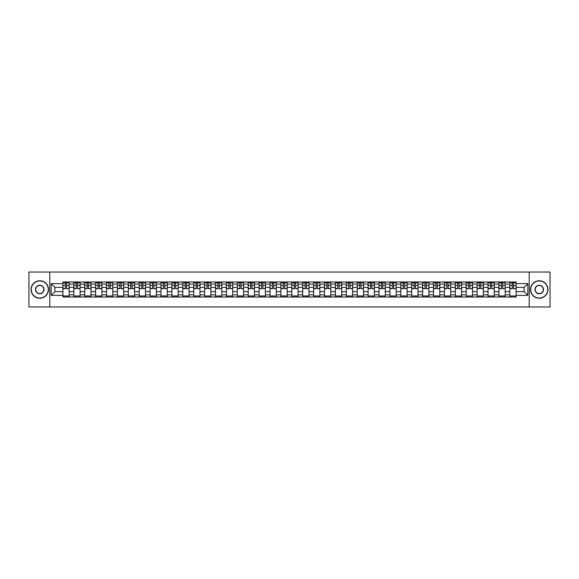 <?xml version="1.0" encoding="UTF-8"?>
<svg xmlns="http://www.w3.org/2000/svg" width="579" height="579" viewBox="0 0 579 579"><rect width="100%" height="100%" fill="white"/><g stroke="black" fill="none" stroke-linecap="round" stroke-linejoin="round"><path stroke-width="0.87" d="M529.228 306.971L550.05 306.971L550.05 272.029L28.95 272.029L28.95 306.971L529.228 306.971L529.228 272.029M73.808 297.013L73.808 284.123L69.198 284.123L69.198 297.013M69.198 284.123L69.198 281.987M73.808 284.123L73.808 281.987M80.097 281.987L80.097 297.013M84.708 297.013L84.708 281.987M90.997 281.987L90.997 297.013M95.607 297.013L95.607 281.987M101.897 281.987L101.897 297.013M106.507 297.013L106.507 281.987M112.796 281.987L112.796 297.013M117.407 297.013L117.407 281.987M123.696 281.987L123.696 297.013M128.306 297.013L128.306 281.987M134.596 281.987L134.596 297.013M139.206 297.013L139.206 281.987M145.495 281.987L145.495 297.013M150.106 297.013L150.106 281.987M156.395 281.987L156.395 297.013M161.005 297.013L161.005 281.987M167.295 281.987L167.295 297.013M171.905 297.013L171.905 281.987M178.194 281.987L178.194 297.013M182.805 297.013L182.805 281.987M189.094 281.987L189.094 297.013M193.704 297.013L193.704 281.987M199.994 281.987L199.994 297.013M204.604 297.013L204.604 281.987M210.894 281.987L210.894 297.013M215.504 297.013L215.504 281.987M221.793 281.987L221.793 297.013M226.403 297.013L226.403 281.987M232.693 281.987L232.693 297.013M237.303 297.013L237.303 281.987M243.593 281.987L243.593 297.013M248.203 297.013L248.203 281.987M254.492 281.987L254.492 297.013M259.103 297.013L259.103 281.987M265.392 281.987L265.392 297.013M270.009 297.013L270.009 281.987M276.292 281.987L276.292 297.013M280.909 297.013L280.909 281.987M287.191 281.987L287.191 297.013M291.809 297.013L291.809 281.987M298.091 281.987L298.091 297.013M302.708 297.013L302.708 281.987M308.991 281.987L308.991 297.013M313.608 297.013L313.608 281.987M319.897 281.987L319.897 297.013M324.508 297.013L324.508 281.987M330.797 281.987L330.797 297.013M335.407 297.013L335.407 281.987M341.697 281.987L341.697 297.013M346.307 297.013L346.307 281.987M352.597 281.987L352.597 297.013M357.207 297.013L357.207 281.987M363.496 281.987L363.496 297.013M368.106 297.013L368.106 281.987M374.396 281.987L374.396 297.013M379.006 297.013L379.006 281.987M385.296 281.987L385.296 297.013M389.906 297.013L389.906 281.987M396.195 281.987L396.195 297.013M400.806 297.013L400.806 281.987M407.095 281.987L407.095 297.013M411.705 297.013L411.705 281.987M417.995 281.987L417.995 297.013M422.605 297.013L422.605 281.987M428.894 281.987L428.894 297.013M433.505 297.013L433.505 281.987M439.794 281.987L439.794 297.013M444.404 297.013L444.404 281.987M450.694 281.987L450.694 297.013M455.304 297.013L455.304 281.987M461.593 281.987L461.593 297.013M466.204 297.013L466.204 281.987M472.493 281.987L472.493 297.013M477.103 297.013L477.103 281.987M483.393 281.987L483.393 297.013M488.003 297.013L488.003 281.987M494.292 281.987L494.292 297.013M498.903 297.013L498.903 281.987M505.192 281.987L505.192 297.013M509.802 297.013L509.802 281.987M509.802 291.664L505.192 291.664M498.903 291.664L494.292 291.664M488.003 291.664L483.393 291.664M477.103 291.664L472.493 291.664M466.204 291.664L461.593 291.664M455.304 291.664L450.694 291.664M444.404 291.664L439.794 291.664M433.505 291.664L428.894 291.664M422.605 291.664L417.995 291.664M411.705 291.664L407.095 291.664M400.806 291.664L396.195 291.664M389.906 291.664L385.296 291.664M379.006 291.664L374.396 291.664M368.106 291.664L363.496 291.664M357.207 291.664L352.597 291.664M346.307 291.664L341.697 291.664M335.407 291.664L330.797 291.664M324.508 291.664L319.897 291.664M313.608 291.664L308.991 291.664M302.708 291.664L298.091 291.664M291.809 291.664L287.191 291.664M280.909 291.664L276.292 291.664M270.009 291.664L265.392 291.664M259.103 291.664L254.492 291.664M248.203 291.664L243.593 291.664M237.303 291.664L232.693 291.664M226.403 291.664L221.793 291.664M215.504 291.664L210.894 291.664M204.604 291.664L199.994 291.664M193.704 291.664L189.094 291.664M182.805 291.664L178.194 291.664M171.905 291.664L167.295 291.664M161.005 291.664L156.395 291.664M150.106 291.664L145.495 291.664M139.206 291.664L134.596 291.664M128.306 291.664L123.696 291.664M117.407 291.664L112.796 291.664M106.507 291.664L101.897 291.664M95.607 291.664L90.997 291.664M84.708 291.664L80.097 291.664M73.808 291.664L69.198 291.664M509.802 287.336L505.192 287.336M498.903 287.336L494.292 287.336M488.003 287.336L483.393 287.336M477.103 287.336L472.493 287.336M466.204 287.336L461.593 287.336M455.304 287.336L450.694 287.336M444.404 287.336L439.794 287.336M433.505 287.336L428.894 287.336M422.605 287.336L417.995 287.336M411.705 287.336L407.095 287.336M400.806 287.336L396.195 287.336M389.906 287.336L385.296 287.336M379.006 287.336L374.396 287.336M368.106 287.336L363.496 287.336M357.207 287.336L352.597 287.336M346.307 287.336L341.697 287.336M335.407 287.336L330.797 287.336M324.508 287.336L319.897 287.336M313.608 287.336L308.991 287.336M302.708 287.336L298.091 287.336M291.809 287.336L287.191 287.336M280.909 287.336L276.292 287.336M270.009 287.336L265.392 287.336M259.103 287.336L254.492 287.336M248.203 287.336L243.593 287.336M237.303 287.336L232.693 287.336M226.403 287.336L221.793 287.336M215.504 287.336L210.894 287.336M204.604 287.336L199.994 287.336M193.704 287.336L189.094 287.336M182.805 287.336L178.194 287.336M171.905 287.336L167.295 287.336M161.005 287.336L156.395 287.336M150.106 287.336L145.495 287.336M139.206 287.336L134.596 287.336M128.306 287.336L123.696 287.336M117.407 287.336L112.796 287.336M106.507 287.336L101.897 287.336M95.607 287.336L90.997 287.336M84.708 287.336L80.097 287.336M73.808 287.336L69.198 287.336M54.875 291.664L62.908 291.664L62.908 287.336L54.875 287.336L54.875 291.664L51.169 295.37L51.169 283.63L62.908 283.63L62.908 287.336M516.092 287.336L516.092 291.664L524.125 291.664L524.125 287.336L516.092 287.336L516.092 281.987L62.908 281.987L62.908 283.63M516.092 283.63L527.831 283.63L527.831 295.37L516.092 295.37L516.092 291.664M62.908 291.664L62.908 297.013L516.092 297.013L516.092 295.37M62.908 295.37L51.169 295.37M49.772 306.971L49.772 272.029M69.198 295.963L62.908 295.963M65.456 283.037L66.643 283.037M80.097 295.963L73.808 295.963M76.356 283.037L77.543 283.037M90.997 295.963L84.708 295.963M87.255 283.037L88.442 283.037M101.897 295.963L95.607 295.963M98.155 283.037L99.342 283.037M112.796 295.963L106.507 295.963M109.055 283.037L110.249 283.037M123.696 295.963L117.407 295.963M119.954 283.037L121.149 283.037M134.596 295.963L128.306 295.963M130.854 283.037L132.048 283.037M145.495 295.963L139.206 295.963M141.754 283.037L142.948 283.037M156.395 295.963L150.106 295.963M152.661 283.037L153.848 283.037M167.295 295.963L161.005 295.963M163.56 283.037L164.747 283.037M178.194 295.963L171.905 295.963M174.46 283.037L175.647 283.037M189.094 295.963L182.805 295.963M185.36 283.037L186.547 283.037M199.994 295.963L193.704 295.963M196.259 283.037L197.446 283.037M210.894 295.963L204.604 295.963M207.159 283.037L208.346 283.037M221.793 295.963L215.504 295.963M218.059 283.037L219.246 283.037M232.693 295.963L226.403 295.963M228.958 283.037L230.145 283.037M243.593 295.963L237.303 295.963M239.858 283.037L241.045 283.037M254.492 295.963L248.203 295.963M250.758 283.037L251.945 283.037M265.392 295.963L259.103 295.963M261.657 283.037L262.844 283.037M276.292 295.963L270.009 295.963M272.557 283.037L273.744 283.037M287.191 295.963L280.909 295.963M283.457 283.037L284.644 283.037M298.091 295.963L291.809 295.963M294.356 283.037L295.543 283.037M308.991 295.963L302.708 295.963M305.256 283.037L306.443 283.037M319.897 295.963L313.608 295.963M316.156 283.037L317.343 283.037M330.797 295.963L324.508 295.963M327.055 283.037L328.242 283.037M341.697 295.963L335.407 295.963M337.955 283.037L339.142 283.037M352.597 295.963L346.307 295.963M348.855 283.037L350.042 283.037M363.496 295.963L357.207 295.963M359.754 283.037L360.941 283.037M374.396 295.963L368.106 295.963M370.654 283.037L371.841 283.037M385.296 295.963L379.006 295.963M381.554 283.037L382.741 283.037M396.195 295.963L389.906 295.963M392.453 283.037L393.64 283.037M407.095 295.963L400.806 295.963M403.353 283.037L404.54 283.037M417.995 295.963L411.705 295.963M414.253 283.037L415.44 283.037M428.894 295.963L422.605 295.963M425.152 283.037L426.339 283.037M439.794 295.963L433.505 295.963M436.052 283.037L437.246 283.037M450.694 295.963L444.404 295.963M446.952 283.037L448.146 283.037M461.593 295.963L455.304 295.963M457.851 283.037L459.046 283.037M472.493 295.963L466.204 295.963M468.751 283.037L469.945 283.037M483.393 295.963L477.103 295.963M479.658 283.037L480.845 283.037M494.292 295.963L488.003 295.963M490.558 283.037L491.745 283.037M505.192 295.963L498.903 295.963M501.457 283.037L502.644 283.037M516.092 295.963L509.802 295.963M512.357 283.037L513.544 283.037M51.169 283.63L54.875 287.336M524.125 291.664L527.831 295.37M524.125 287.336L527.831 283.63M66.643 288.458L69.162 288.697L66.643 288.697L66.643 282.06L69.162 282.06L67.765 282.06M69.162 288.458L69.162 282.06M65.456 282.965L66.643 282.965M63.849 282.965L64.341 282.965M67.765 282.965L68.25 282.965M66.853 282.06L62.945 282.06L62.945 288.697L65.456 288.697L65.246 282.06M77.543 288.458L80.061 288.697L77.543 288.697L77.543 282.06L80.061 282.06L78.664 282.06M80.061 288.458L80.061 282.06M76.356 282.965L77.543 282.965M74.749 282.965L75.241 282.965M78.664 282.965L79.149 282.965M77.752 282.06L73.844 282.06L73.844 288.697L76.356 288.697L76.146 282.06M88.442 288.458L90.961 288.697L88.442 288.697L88.442 282.06L90.961 282.06L89.564 282.06M90.961 288.458L90.961 282.06M87.255 282.965L88.442 282.965M85.649 282.965L86.141 282.965M89.564 282.965L90.049 282.965M88.652 282.06L84.744 282.06L84.744 288.697L87.255 288.697L87.045 282.06M39.777 298.026A8.526 8.526 0 0 0 48.303 289.5A8.526 8.526 0 0 0 39.777 280.974A8.526 8.526 0 0 0 31.259 289.5A8.526 8.526 0 0 0 39.777 298.026M39.777 280.764A8.736 8.736 0 0 1 48.513 289.5A8.736 8.736 0 0 1 39.777 298.236A8.736 8.736 0 0 1 31.049 289.5A8.736 8.736 0 0 1 39.777 280.764M39.777 293.763A4.263 4.263 0 0 1 35.514 289.5A4.263 4.263 0 0 1 39.777 285.237A4.263 4.263 0 0 1 44.04 289.5A4.263 4.263 0 0 1 39.777 293.763M39.777 285.447A4.053 4.053 0 0 0 35.724 289.5A4.053 4.053 0 0 0 39.777 293.553A4.053 4.053 0 0 0 43.83 289.5A4.053 4.053 0 0 0 39.777 285.447M539.223 298.026A8.526 8.526 0 0 0 547.741 289.5A8.526 8.526 0 0 0 539.223 280.974A8.526 8.526 0 0 0 530.697 289.5A8.526 8.526 0 0 0 539.223 298.026M539.223 280.764A8.736 8.736 0 0 1 547.951 289.5A8.736 8.736 0 0 1 539.223 298.236A8.736 8.736 0 0 1 530.487 289.5A8.736 8.736 0 0 1 539.223 280.764M539.223 293.763A4.263 4.263 0 0 1 534.96 289.5A4.263 4.263 0 0 1 539.223 285.237A4.263 4.263 0 0 1 543.486 289.5A4.263 4.263 0 0 1 539.223 293.763M539.223 285.447A4.053 4.053 0 0 0 535.17 289.5A4.053 4.053 0 0 0 539.223 293.553A4.053 4.053 0 0 0 543.276 289.5A4.053 4.053 0 0 0 539.223 285.447M99.342 288.458L101.861 288.697L99.342 288.697L99.342 282.06L101.861 282.06L100.464 282.06M101.861 288.458L101.861 282.06M98.155 282.965L99.342 282.965M96.548 282.965L97.04 282.965M100.464 282.965L100.956 282.965M99.552 282.06L95.644 282.06L95.644 288.697L98.155 288.697L97.945 282.06M110.249 288.458L112.76 288.697L110.249 288.697L110.249 282.06L112.76 282.06L111.363 282.06M112.76 288.458L112.76 282.06M109.055 282.965L110.249 282.965M107.448 282.965L107.94 282.965M111.363 282.965L111.856 282.965M110.451 282.06L106.543 282.06L106.543 288.697L109.055 288.697L108.845 282.06M121.149 288.458L123.66 288.697L121.149 288.697L121.149 282.06L123.66 282.06L122.263 282.06M123.66 288.458L123.66 282.06M119.954 282.965L121.149 282.965M118.348 282.965L118.84 282.965M122.263 282.965L122.755 282.965M121.351 282.06L117.443 282.06L117.443 288.697L119.954 288.697L119.744 282.06M132.048 288.458L134.56 288.697L132.048 288.697L132.048 282.06L134.56 282.06L133.163 282.06M134.56 288.458L134.56 282.06M130.854 282.965L132.048 282.965M129.247 282.965L129.739 282.965M133.163 282.965L133.655 282.965M132.258 282.06L128.343 282.06L128.343 288.697L130.854 288.697L130.644 282.06M142.948 288.458L145.459 288.697L142.948 288.697L142.948 282.06L145.459 282.06L144.062 282.06M145.459 288.458L145.459 282.06M141.754 282.965L142.948 282.965M140.147 282.965L140.639 282.965M144.062 282.965L144.555 282.965M143.158 282.06L139.242 282.06L139.242 288.697L141.754 288.697L141.551 282.06M153.848 288.458L156.359 288.697L153.848 288.697L153.848 282.06L156.359 282.06L154.962 282.06M156.359 288.458L156.359 282.06M152.661 282.965L153.848 282.965M151.047 282.965L151.539 282.965M154.962 282.965L155.454 282.965M154.057 282.06L150.142 282.06L150.142 288.697L152.661 288.697L152.451 282.06M164.747 288.458L167.259 288.697L164.747 288.697L164.747 282.06L167.259 282.06L165.862 282.06M167.259 288.458L167.259 282.06M163.56 282.965L164.747 282.965M161.954 282.965L162.438 282.965M165.862 282.965L166.354 282.965M164.957 282.06L161.042 282.06L161.042 288.697L163.56 288.697L163.35 282.06M175.647 288.458L178.158 288.697L175.647 288.697L175.647 282.06L178.158 282.06L176.761 282.06M178.158 288.458L178.158 282.06M174.46 282.965L175.647 282.965M172.853 282.965L173.338 282.965M176.761 282.965L177.254 282.965M175.857 282.06L171.941 282.06L171.941 288.697L174.46 288.697L174.25 282.06M186.547 288.458L189.058 288.697L186.547 288.697L186.547 282.06L189.058 282.06L187.661 282.06M189.058 288.458L189.058 282.06M185.36 282.965L186.547 282.965M183.753 282.965L184.238 282.965M187.661 282.965L188.153 282.965M186.756 282.06L182.841 282.06L182.841 288.697L185.36 288.697L185.15 282.06M197.446 288.458L199.958 288.697L197.446 288.697L197.446 282.06L199.958 282.06L198.561 282.06M199.958 288.458L199.958 282.06M196.259 282.965L197.446 282.965M194.653 282.965L195.137 282.965M198.561 282.965L199.053 282.965M197.656 282.06L193.741 282.06L193.741 288.697L196.259 288.697L196.049 282.06M208.346 288.458L210.857 288.697L208.346 288.697L208.346 282.06L210.857 282.06L209.46 282.06M210.857 288.458L210.857 282.06M207.159 282.965L208.346 282.965M205.552 282.965L206.037 282.965M209.46 282.965L209.953 282.965M208.556 282.06L204.64 282.06L204.64 288.697L207.159 288.697L206.949 282.06M219.246 288.458L221.757 288.697L219.246 288.697L219.246 282.06L221.757 282.06L220.36 282.06M221.757 288.458L221.757 282.06M218.059 282.965L219.246 282.965M216.452 282.965L216.937 282.965M220.36 282.965L220.852 282.965M219.455 282.06L215.54 282.06L215.54 288.697L218.059 288.697L217.849 282.06M230.145 288.458L232.657 288.697L230.145 288.697L230.145 282.06L232.657 282.06L231.26 282.06M232.657 288.458L232.657 282.06M228.958 282.965L230.145 282.965M227.352 282.965L227.837 282.965M231.26 282.965L231.752 282.965M230.355 282.06L226.44 282.06L226.44 288.697L228.958 288.697L228.748 282.06M241.045 288.458L243.556 288.697L241.045 288.697L241.045 282.06L243.556 282.06L242.16 282.06M243.556 288.458L243.556 282.06M239.858 282.965L241.045 282.965M238.251 282.965L238.736 282.965M242.16 282.965L242.652 282.965M241.255 282.06L237.339 282.06L237.339 288.697L239.858 288.697L239.648 282.06M251.945 288.458L254.456 288.697L251.945 288.697L251.945 282.06L254.456 282.06L253.059 282.06M254.456 288.458L254.456 282.06M250.758 282.965L251.945 282.965M249.151 282.965L249.636 282.965M253.059 282.965L253.551 282.965M252.154 282.06L248.239 282.06L248.239 288.697L250.758 288.697L250.548 282.06M262.844 288.458L265.363 288.697L262.844 288.697L262.844 282.06L265.363 282.06L263.959 282.06M265.363 288.458L265.363 282.06M261.657 282.965L262.844 282.965M260.051 282.965L260.536 282.965M263.959 282.965L264.451 282.965M263.054 282.06L259.139 282.06L259.139 288.697L261.657 288.697L261.447 282.06M273.744 288.458L276.263 288.697L273.744 288.697L273.744 282.06L276.263 282.06L274.859 282.06M276.263 288.458L276.263 282.06M272.557 282.965L273.744 282.965M270.95 282.965L271.435 282.965M274.859 282.965L275.351 282.965M273.954 282.06L270.038 282.06L270.038 288.697L272.557 288.697L272.347 282.06M284.644 288.458L287.162 288.697L284.644 288.697L284.644 282.06L287.162 282.06L285.765 282.06M287.162 288.458L287.162 282.06M283.457 282.965L284.644 282.965M281.85 282.965L282.335 282.965M285.765 282.965L286.25 282.965M284.854 282.06L280.938 282.06L280.938 288.697L283.457 288.697L283.247 282.06M295.543 288.458L298.062 288.697L295.543 288.697L295.543 282.06L298.062 282.06L296.665 282.06M298.062 288.458L298.062 282.06M294.356 282.965L295.543 282.965M292.75 282.965L293.235 282.965M296.665 282.965L297.15 282.965M295.753 282.06L291.838 282.06L291.838 288.697L294.356 288.697L294.146 282.06M306.443 288.458L308.962 288.697L306.443 288.697L306.443 282.06L308.962 282.06L307.565 282.06M308.962 288.458L308.962 282.06M305.256 282.965L306.443 282.965M303.649 282.965L304.141 282.965M307.565 282.965L308.05 282.965M306.653 282.06L302.737 282.06L302.737 288.697L305.256 288.697L305.046 282.06M317.343 288.458L319.861 288.697L317.343 288.697L317.343 282.06L319.861 282.06L318.464 282.06M319.861 288.458L319.861 282.06M316.156 282.965L317.343 282.965M314.549 282.965L315.041 282.965M318.464 282.965L318.949 282.965M317.553 282.06L313.637 282.06L313.637 288.697L316.156 288.697L315.946 282.06M328.242 288.458L330.761 288.697L328.242 288.697L328.242 282.06L330.761 282.06L329.364 282.06M330.761 288.458L330.761 282.06M327.055 282.965L328.242 282.965M325.449 282.965L325.941 282.965M329.364 282.965L329.849 282.965M328.452 282.06L324.544 282.06L324.544 288.697L327.055 288.697L326.846 282.06M339.142 288.458L341.661 288.697L339.142 288.697L339.142 282.06L341.661 282.06L340.264 282.06M341.661 288.458L341.661 282.06M337.955 282.965L339.142 282.965M336.348 282.965L336.84 282.965M340.264 282.965L340.749 282.965M339.352 282.06L335.444 282.06L335.444 288.697L337.955 288.697L337.745 282.06M350.042 288.458L352.56 288.697L350.042 288.697L350.042 282.06L352.56 282.06L351.163 282.06M352.56 288.458L352.56 282.06M348.855 282.965L350.042 282.965M347.248 282.965L347.74 282.965M351.163 282.965L351.648 282.965M350.252 282.06L346.343 282.06L346.343 288.697L348.855 288.697L348.645 282.06M360.941 288.458L363.46 288.697L360.941 288.697L360.941 282.06L363.46 282.06L362.063 282.06M363.46 288.458L363.46 282.06M359.754 282.965L360.941 282.965M358.148 282.965L358.64 282.965M362.063 282.965L362.548 282.965M361.151 282.06L357.243 282.06L357.243 288.697L359.754 288.697L359.545 282.06M371.841 288.458L374.36 288.697L371.841 288.697L371.841 282.06L374.36 282.06L372.963 282.06M374.36 288.458L374.36 282.06M370.654 282.965L371.841 282.965M369.047 282.965L369.54 282.965M372.963 282.965L373.448 282.965M372.051 282.06L368.143 282.06L368.143 288.697L370.654 288.697L370.444 282.06M382.741 288.458L385.259 288.697L382.741 288.697L382.741 282.06L385.259 282.06L383.863 282.06M385.259 288.458L385.259 282.06M381.554 282.965L382.741 282.965M379.947 282.965L380.439 282.965M383.863 282.965L384.347 282.965M382.951 282.06L379.042 282.06L379.042 288.697L381.554 288.697L381.344 282.06M393.64 288.458L396.159 288.697L393.64 288.697L393.64 282.06L396.159 282.06L394.762 282.06M396.159 288.458L396.159 282.06M392.453 282.965L393.64 282.965M390.847 282.965L391.339 282.965M394.762 282.965L395.247 282.965M393.85 282.06L389.942 282.06L389.942 288.697L392.453 288.697L392.244 282.06M404.54 288.458L407.059 288.697L404.54 288.697L404.54 282.06L407.059 282.06L405.662 282.06M407.059 288.458L407.059 282.06M403.353 282.965L404.54 282.965M401.746 282.965L402.239 282.965M405.662 282.965L406.147 282.965M404.75 282.06L400.842 282.06L400.842 288.697L403.353 288.697L403.143 282.06M415.44 288.458L417.958 288.697L415.44 288.697L415.44 282.06L417.958 282.06L416.562 282.06M417.958 288.458L417.958 282.06M414.253 282.965L415.44 282.965M412.646 282.965L413.138 282.965M416.562 282.965L417.046 282.965M415.65 282.06L411.741 282.06L411.741 288.697L414.253 288.697L414.043 282.06M426.339 288.458L428.858 288.697L426.339 288.697L426.339 282.06L428.858 282.06L427.461 282.06M428.858 288.458L428.858 282.06M425.152 282.965L426.339 282.965M423.546 282.965L424.038 282.965M427.461 282.965L427.953 282.965M426.549 282.06L422.641 282.06L422.641 288.697L425.152 288.697L424.943 282.06M437.246 288.458L439.758 288.697L437.246 288.697L437.246 282.06L439.758 282.06L438.361 282.06M439.758 288.458L439.758 282.06M436.052 282.965L437.246 282.965M434.445 282.965L434.938 282.965M438.361 282.965L438.853 282.965M437.449 282.06L433.541 282.06L433.541 288.697L436.052 288.697L435.842 282.06M448.146 288.458L450.657 288.697L448.146 288.697L448.146 282.06L450.657 282.06L449.261 282.06M450.657 288.458L450.657 282.06M446.952 282.965L448.146 282.965M445.345 282.965L445.837 282.965M449.261 282.965L449.753 282.965M448.356 282.06L444.44 282.06L444.44 288.697L446.952 288.697L446.742 282.06M459.046 288.458L461.557 288.697L459.046 288.697L459.046 282.06L461.557 282.06L460.16 282.06M461.557 288.458L461.557 282.06M457.851 282.965L459.046 282.965M456.245 282.965L456.737 282.965M460.16 282.965L460.652 282.965M459.256 282.06L455.34 282.06L455.34 288.697L457.851 288.697L457.649 282.06M469.945 288.458L472.457 288.697L469.945 288.697L469.945 282.06L472.457 282.06L471.06 282.06M472.457 288.458L472.457 282.06M468.751 282.965L469.945 282.965M467.144 282.965L467.637 282.965M471.06 282.965L471.552 282.965M470.155 282.06L466.24 282.06L466.24 288.697L468.751 288.697L468.549 282.06M480.845 288.458L483.356 288.697L480.845 288.697L480.845 282.06L483.356 282.06L481.96 282.06M483.356 288.458L483.356 282.06M479.658 282.965L480.845 282.965M478.044 282.965L478.536 282.965M481.96 282.965L482.452 282.965M481.055 282.06L477.139 282.06L477.139 288.697L479.658 288.697L479.448 282.06M491.745 288.458L494.256 288.697L491.745 288.697L491.745 282.06L494.256 282.06L492.859 282.06M494.256 288.458L494.256 282.06M490.558 282.965L491.745 282.965M488.951 282.965L489.436 282.965M492.859 282.965L493.351 282.965M491.955 282.06L488.039 282.06L488.039 288.697L490.558 288.697L490.348 282.06M502.644 288.458L505.156 288.697L502.644 288.697L502.644 282.06L505.156 282.06L503.759 282.06M505.156 288.458L505.156 282.06M501.457 282.965L502.644 282.965M499.851 282.965L500.336 282.965M503.759 282.965L504.251 282.965M502.854 282.06L498.939 282.06L498.939 288.697L501.457 288.697L501.248 282.06M513.544 288.458L516.055 288.697L513.544 288.697L513.544 282.06L516.055 282.06L514.659 282.06M516.055 288.458L516.055 282.06M512.357 282.965L513.544 282.965M510.75 282.965L511.235 282.965M514.659 282.965L515.151 282.965M513.754 282.06L509.838 282.06L509.838 288.697L512.357 288.697L512.147 282.06M498.903 284.123L494.292 284.123M488.003 284.123L483.393 284.123M477.103 284.123L472.493 284.123M466.204 284.123L461.593 284.123M455.304 284.123L450.694 284.123M444.404 284.123L439.794 284.123M433.505 284.123L428.894 284.123M422.605 284.123L417.995 284.123M411.705 284.123L407.095 284.123M400.806 284.123L396.195 284.123M389.906 284.123L385.296 284.123M379.006 284.123L374.396 284.123M368.106 284.123L363.496 284.123M357.207 284.123L352.597 284.123M346.307 284.123L341.697 284.123M335.407 284.123L330.797 284.123M324.508 284.123L319.897 284.123M313.608 284.123L308.991 284.123M302.708 284.123L298.091 284.123M291.809 284.123L287.191 284.123M280.909 284.123L276.292 284.123M270.009 284.123L265.392 284.123M259.103 284.123L254.492 284.123M248.203 284.123L243.593 284.123M237.303 284.123L232.693 284.123M226.403 284.123L221.793 284.123M215.504 284.123L210.894 284.123M204.604 284.123L199.994 284.123M193.704 284.123L189.094 284.123M182.805 284.123L178.194 284.123M171.905 284.123L167.295 284.123M161.005 284.123L156.395 284.123M150.106 284.123L145.495 284.123M139.206 284.123L134.596 284.123M128.306 284.123L123.696 284.123M117.407 284.123L112.796 284.123M106.507 284.123L101.897 284.123M95.607 284.123L90.997 284.123M84.708 284.123L80.097 284.123M509.802 284.123L505.192 284.123M498.903 294.877L494.292 294.877M488.003 294.877L483.393 294.877M477.103 294.877L472.493 294.877M466.204 294.877L461.593 294.877M455.304 294.877L450.694 294.877M444.404 294.877L439.794 294.877M433.505 294.877L428.894 294.877M422.605 294.877L417.995 294.877M411.705 294.877L407.095 294.877M400.806 294.877L396.195 294.877M389.906 294.877L385.296 294.877M379.006 294.877L374.396 294.877M368.106 294.877L363.496 294.877M357.207 294.877L352.597 294.877M346.307 294.877L341.697 294.877M335.407 294.877L330.797 294.877M324.508 294.877L319.897 294.877M313.608 294.877L308.991 294.877M302.708 294.877L298.091 294.877M291.809 294.877L287.191 294.877M280.909 294.877L276.292 294.877M270.009 294.877L265.392 294.877M259.103 294.877L254.492 294.877M248.203 294.877L243.593 294.877M237.303 294.877L232.693 294.877M226.403 294.877L221.793 294.877M215.504 294.877L210.894 294.877M204.604 294.877L199.994 294.877M193.704 294.877L189.094 294.877M182.805 294.877L178.194 294.877M171.905 294.877L167.295 294.877M161.005 294.877L156.395 294.877M150.106 294.877L145.495 294.877M139.206 294.877L134.596 294.877M128.306 294.877L123.696 294.877M117.407 294.877L112.796 294.877M106.507 294.877L101.897 294.877M95.607 294.877L90.997 294.877M84.708 294.877L80.097 294.877M73.808 294.877L69.198 294.877M509.802 294.877L505.192 294.877M66.643 285.454L69.162 285.454M62.945 288.458L65.456 288.458M62.945 285.454L65.456 285.454M77.543 285.454L80.061 285.454M73.844 288.458L76.356 288.458M73.844 285.454L76.356 285.454M88.442 285.454L90.961 285.454M84.744 288.458L87.255 288.458M84.744 285.454L87.255 285.454M99.342 285.454L101.861 285.454M95.644 288.458L98.155 288.458M95.644 285.454L98.155 285.454M110.249 285.454L112.76 285.454M106.543 288.458L109.055 288.458M106.543 285.454L109.055 285.454M121.149 285.454L123.66 285.454M117.443 288.458L119.954 288.458M117.443 285.454L119.954 285.454M132.048 285.454L134.56 285.454M128.343 288.458L130.854 288.458M128.343 285.454L130.854 285.454M142.948 285.454L145.459 285.454M139.242 288.458L141.754 288.458M139.242 285.454L141.754 285.454M153.848 285.454L156.359 285.454M150.142 288.458L152.661 288.458M150.142 285.454L152.661 285.454M164.747 285.454L167.259 285.454M161.042 288.458L163.56 288.458M161.042 285.454L163.56 285.454M175.647 285.454L178.158 285.454M171.941 288.458L174.46 288.458M171.941 285.454L174.46 285.454M186.547 285.454L189.058 285.454M182.841 288.458L185.36 288.458M182.841 285.454L185.36 285.454M197.446 285.454L199.958 285.454M193.741 288.458L196.259 288.458M193.741 285.454L196.259 285.454M208.346 285.454L210.857 285.454M204.64 288.458L207.159 288.458M204.64 285.454L207.159 285.454M219.246 285.454L221.757 285.454M215.54 288.458L218.059 288.458M215.54 285.454L218.059 285.454M230.145 285.454L232.657 285.454M226.44 288.458L228.958 288.458M226.44 285.454L228.958 285.454M241.045 285.454L243.556 285.454M237.339 288.458L239.858 288.458M237.339 285.454L239.858 285.454M251.945 285.454L254.456 285.454M248.239 288.458L250.758 288.458M248.239 285.454L250.758 285.454M262.844 285.454L265.363 285.454M259.139 288.458L261.657 288.458M259.139 285.454L261.657 285.454M273.744 285.454L276.263 285.454M270.038 288.458L272.557 288.458M270.038 285.454L272.557 285.454M284.644 285.454L287.162 285.454M280.938 288.458L283.457 288.458M280.938 285.454L283.457 285.454M295.543 285.454L298.062 285.454M291.838 288.458L294.356 288.458M291.838 285.454L294.356 285.454M306.443 285.454L308.962 285.454M302.737 288.458L305.256 288.458M302.737 285.454L305.256 285.454M317.343 285.454L319.861 285.454M313.637 288.458L316.156 288.458M313.637 285.454L316.156 285.454M328.242 285.454L330.761 285.454M324.544 288.458L327.055 288.458M324.544 285.454L327.055 285.454M339.142 285.454L341.661 285.454M335.444 288.458L337.955 288.458M335.444 285.454L337.955 285.454M350.042 285.454L352.56 285.454M346.343 288.458L348.855 288.458M346.343 285.454L348.855 285.454M360.941 285.454L363.46 285.454M357.243 288.458L359.754 288.458M357.243 285.454L359.754 285.454M371.841 285.454L374.36 285.454M368.143 288.458L370.654 288.458M368.143 285.454L370.654 285.454M382.741 285.454L385.259 285.454M379.042 288.458L381.554 288.458M379.042 285.454L381.554 285.454M393.64 285.454L396.159 285.454M389.942 288.458L392.453 288.458M389.942 285.454L392.453 285.454M404.54 285.454L407.059 285.454M400.842 288.458L403.353 288.458M400.842 285.454L403.353 285.454M415.44 285.454L417.958 285.454M411.741 288.458L414.253 288.458M411.741 285.454L414.253 285.454M426.339 285.454L428.858 285.454M422.641 288.458L425.152 288.458M422.641 285.454L425.152 285.454M437.246 285.454L439.758 285.454M433.541 288.458L436.052 288.458M433.541 285.454L436.052 285.454M448.146 285.454L450.657 285.454M444.44 288.458L446.952 288.458M444.44 285.454L446.952 285.454M459.046 285.454L461.557 285.454M455.34 288.458L457.851 288.458M455.34 285.454L457.851 285.454M469.945 285.454L472.457 285.454M466.24 288.458L468.751 288.458M466.24 285.454L468.751 285.454M480.845 285.454L483.356 285.454M477.139 288.458L479.658 288.458M477.139 285.454L479.658 285.454M491.745 285.454L494.256 285.454M488.039 288.458L490.558 288.458M488.039 285.454L490.558 285.454M502.644 285.454L505.156 285.454M498.939 288.458L501.457 288.458M498.939 285.454L501.457 285.454M513.544 285.454L516.055 285.454M509.838 288.458L512.357 288.458M509.838 285.454L512.357 285.454"/></g></svg>
